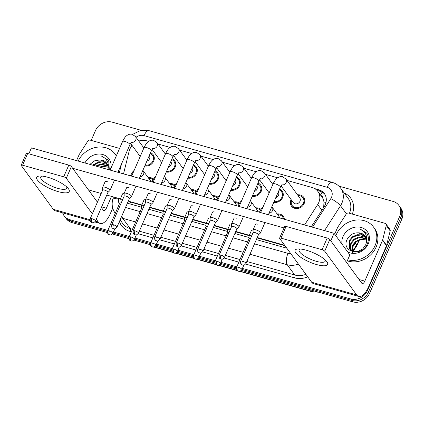 <?xml version="1.0" encoding="UTF-8"?>
<svg xmlns="http://www.w3.org/2000/svg" width="424" height="424" viewBox="0 0 424 424"><rect width="100%" height="100%" fill="white"/><g stroke="black" fill="none" stroke-linecap="round" stroke-linejoin="round"><path stroke-width="0.64" d="M279.496 189.146A7.537 6.514 143.8 0 1 282.167 191.155A7.537 6.514 143.8 0 1 282.675 197.467A7.537 6.514 143.8 0 1 273.745 202.37M257.999 183.083A7.537 6.514 143.8 0 1 260.67 185.092A7.537 6.514 143.8 0 1 261.179 191.399A7.537 6.514 143.8 0 1 252.248 196.301M236.502 177.015A7.537 6.514 143.8 0 1 239.178 179.023A7.537 6.514 143.8 0 1 239.687 185.336A7.537 6.514 143.8 0 1 230.757 190.238M215.01 170.946A7.537 6.514 143.8 0 1 217.682 172.96A7.537 6.514 143.8 0 1 218.19 179.267A7.537 6.514 143.8 0 1 209.26 184.17M193.514 164.883A7.537 6.514 143.8 0 1 196.185 166.892A7.537 6.514 143.8 0 1 196.699 173.204A7.537 6.514 143.8 0 1 187.763 178.101M172.022 158.815A7.537 6.514 143.8 0 1 174.693 160.823A7.537 6.514 143.8 0 1 175.202 167.136A7.537 6.514 143.8 0 1 166.272 172.038M150.525 152.751A7.537 6.514 143.8 0 1 153.197 154.76A7.537 6.514 143.8 0 1 153.705 161.067A7.537 6.514 143.8 0 1 144.775 165.969M297.537 194.855A7.537 6.514 143.8 0 1 303.664 197.224A7.537 6.514 143.8 0 1 304.172 203.536A7.537 6.514 143.8 0 1 298.12 208.401A7.537 6.514 143.8 0 1 291.489 206.122A7.537 6.514 143.8 0 1 290.981 199.81A7.537 6.514 143.8 0 1 291.092 199.566M304.565 224.969L317.698 204.506A13.303 11.496 -36.2 0 0 318.758 202.524A13.303 11.496 -36.2 0 0 317.857 191.388A13.303 11.496 -36.2 0 0 312.207 187.535L286.979 180.417M323.687 207.474L323.978 201.851L323.003 198.708A4.436 3.832 -36.2 0 0 320.814 195.432M317.857 191.388L322.07 197.155A13.303 11.496 143.8 0 1 323.003 198.708M129.94 203.918A13.303 5.544 -74.2 0 1 130.64 202.02L141.696 205.322M149.619 207.559L163.187 211.385M171.111 213.622L184.684 217.454M192.607 219.69L206.175 223.522M214.099 225.759L227.672 229.585M235.596 231.822L249.169 235.654M257.092 237.891L285.029 245.772M132.161 145.517A13.303 11.496 -36.2 0 0 129.113 151.283L123.527 173.877M148.681 141.383L146.55 140.784A13.303 11.496 -36.2 0 0 138.796 141.07M277.651 177.783L265.488 174.349M256.154 171.715L243.991 168.286M234.657 165.652L222.499 162.217M213.166 159.583L201.002 156.149M191.669 153.514L179.506 150.085M170.172 147.451L158.014 144.017M255.656 207.914A7.537 6.514 143.8 0 1 260.898 209.329M234.165 201.851A7.537 6.514 143.8 0 1 239.406 203.266M212.668 195.782A7.537 6.514 143.8 0 1 217.91 197.197M191.171 189.719A7.537 6.514 143.8 0 1 196.413 191.129M169.679 183.65A7.537 6.514 143.8 0 1 174.921 185.065M148.183 177.587A7.537 6.514 143.8 0 1 153.424 178.997M277.153 213.982A7.537 6.514 143.8 0 1 283.28 216.351A7.537 6.514 143.8 0 1 284.366 219.266M107.85 230.428L69.796 219.69L70.85 221.132A13.303 11.496 143.8 0 1 65.201 217.279A13.303 11.496 143.8 0 0 70.85 221.132L107.468 231.467L70.85 221.132L71.905 222.573A13.303 11.496 143.8 0 1 66.255 218.72L64.146 215.837A13.303 11.496 143.8 0 1 62.662 212.869M338.84 186.109L393.117 201.427A13.303 11.496 143.8 0 1 398.767 205.28A13.303 11.496 143.8 0 1 399.668 216.42L367.433 290.546A13.303 11.496 143.8 0 1 350.706 298.968L351.756 300.409L241.977 269.425L351.756 300.409A13.303 11.496 143.8 0 0 368.488 291.988A13.303 11.496 143.8 0 1 351.756 300.409L352.81 301.851L241.383 270.401M236.433 267.862L220.48 263.362L236.433 267.862M214.942 261.799L198.989 257.294L214.942 261.799M193.445 255.73L177.492 251.225L193.445 255.73M171.948 249.662L155.995 245.162L171.948 249.662M150.456 243.599L134.503 239.094L150.456 243.599M128.96 237.53L113.007 233.03L128.96 237.53M399.668 216.42L400.717 217.857L368.488 291.988L400.717 217.857A13.303 11.496 143.8 0 0 399.821 206.721A13.303 11.496 143.8 0 1 400.717 217.857L401.772 219.298L369.537 293.429A13.303 11.496 143.8 0 1 352.81 301.851M398.767 205.28L400.871 208.163A13.303 11.496 143.8 0 1 401.772 219.298M236.422 269.002L219.886 264.338M214.931 262.938L198.395 258.269M193.434 256.87L176.898 252.206M171.937 250.807L155.401 246.137M150.446 244.738L133.91 240.069M128.949 238.67L112.413 234.006M107.452 232.606L71.905 222.573M311.248 226.856L324.185 206.7A13.303 11.496 -36.2 0 0 325.245 204.718A13.303 11.496 -36.2 0 0 324.344 193.583A13.303 11.496 -36.2 0 0 318.694 189.729L314.788 188.627M317.035 190.408L319.749 191.171A13.303 11.496 143.8 0 1 324.837 194.33M91.202 140.408L95.48 130.571A13.303 11.496 143.8 0 1 112.212 122.149L141.229 130.338M69.796 219.69A13.303 11.496 143.8 0 1 64.146 215.837M350.706 298.968L242.422 268.408M236.82 266.829L220.925 262.339M215.323 260.76L199.428 256.276M193.832 254.697L177.937 250.208M172.335 248.628L156.44 244.144M150.843 242.565L134.943 238.076M129.347 236.497L113.452 232.013M256.35 239.592L286.136 247.998A13.303 11.496 -36.2 0 0 286.772 248.162M127.433 203.075A13.303 11.496 -36.2 0 0 129.06 203.668L141.568 207.198M148.877 209.26L163.06 213.267M170.369 215.328L184.557 219.33M191.865 221.397L206.048 225.398M213.362 227.46L227.545 231.462M234.854 233.529L249.042 237.53M282.156 184.371L280.359 187.154A3.991 1.124 -156.5 0 0 275.515 183.942A3.991 1.124 -156.5 0 0 275.298 183.883A3.991 1.124 -156.5 0 0 273.04 183.968C274.582 180.809 275.987 178.843 277.254 178.069C278.828 176.834 280.561 176.373 282.453 176.697L285.951 179.002L299.741 197.876A3.991 3.45 143.8 0 1 300.012 201.214A3.991 3.45 143.8 0 1 296.811 203.796A3.991 3.45 143.8 0 1 293.302 202.587L281.038 185.807M298.083 195.602A6.652 5.75 143.8 0 1 302.943 197.748A6.652 5.75 143.8 0 1 303.393 203.313A6.652 5.75 143.8 0 1 298.056 207.612A6.652 5.75 143.8 0 1 292.205 205.598A6.652 5.75 143.8 0 1 291.638 200.314M258.391 234.901L260.363 233.073A3.991 1.124 -156.5 0 0 260.442 232.956A3.991 1.124 -156.5 0 0 260.278 232.352A3.991 1.124 -156.5 0 0 255.598 229.744A3.991 1.124 -156.5 0 0 253.123 229.776A3.991 1.124 -156.5 0 0 253.096 229.914L253.102 232.601M258.349 234.938A2.883 0.811 -156.5 0 0 258.412 234.854A2.883 0.811 -156.5 0 0 258.29 234.419A2.883 0.811 -156.5 0 0 254.909 232.538A2.883 0.811 -156.5 0 0 253.123 232.559L240.673 261.195C240.376 265.541 241.913 264.391 242.533 265.117A2.883 1.203 105.8 0 1 242.21 264.878A2.883 1.203 -74.2 0 1 242.459 261.173A2.883 0.811 -156.5 0 0 240.673 261.195M271.832 206.764L279.363 217.003A3.991 3.45 143.8 0 1 279.835 217.989M277.699 214.73A6.652 5.75 143.8 0 1 282.564 216.876A6.652 5.75 143.8 0 1 283.46 219.012M250.51 238.564A2.883 0.811 -156.5 0 0 249.063 238.67L236.613 267.311C236.316 271.651 237.853 270.507 238.474 271.233A2.883 1.203 105.8 0 1 238.15 270.994A2.883 1.203 -74.2 0 1 238.399 267.29A2.883 0.811 -156.5 0 0 236.613 267.311M251.671 235.898A3.991 1.124 -156.5 0 0 249.063 235.887A3.991 1.124 -156.5 0 0 249.036 236.025L249.042 238.717M278.303 191.887A3.991 3.45 143.8 0 1 278.52 195.151A3.991 3.45 143.8 0 1 275.823 197.595M279.151 189.931A6.652 5.75 143.8 0 1 281.451 191.68A6.652 5.75 143.8 0 1 281.902 197.25A6.652 5.75 143.8 0 1 274.084 201.586M236.894 228.833L238.866 227.004A3.991 1.124 -156.5 0 0 238.951 226.893A3.991 1.124 -156.5 0 0 238.781 226.284A3.991 1.124 -156.5 0 0 234.106 223.676A3.991 1.124 -156.5 0 0 231.631 223.708A3.991 1.124 -156.5 0 0 231.605 223.846L231.61 226.538M236.857 228.87A2.883 0.811 -156.5 0 0 236.915 228.79A2.883 0.811 -156.5 0 0 236.793 228.351A2.883 0.811 -156.5 0 0 233.417 226.469A2.883 0.811 -156.5 0 0 231.626 226.49L219.176 255.126C218.885 259.472 220.422 258.327 221.037 259.053A2.883 1.203 105.8 0 1 220.719 258.815A2.883 1.203 -74.2 0 1 220.962 255.105A2.883 0.811 -156.5 0 0 219.176 255.126M256.806 185.818A3.991 3.45 143.8 0 1 257.024 189.083A3.991 3.45 143.8 0 1 254.326 191.526M257.659 183.862A6.652 5.75 143.8 0 1 259.954 185.617A6.652 5.75 143.8 0 1 260.405 191.182A6.652 5.75 143.8 0 1 252.593 195.517M215.403 222.77L217.374 220.941A3.991 1.124 -156.5 0 0 217.454 220.825A3.991 1.124 -156.5 0 0 217.289 220.22A3.991 1.124 -156.5 0 0 212.609 217.613A3.991 1.124 -156.5 0 0 210.134 217.639A3.991 1.124 -156.5 0 0 210.108 217.782L210.113 220.469M215.36 222.807A2.883 0.811 -156.5 0 0 215.418 222.722A2.883 0.811 -156.5 0 0 215.297 222.287A2.883 0.811 -156.5 0 0 211.921 220.406A2.883 0.811 -156.5 0 0 210.134 220.427L197.679 249.063C197.388 253.404 198.925 252.259 199.54 252.985A2.883 1.203 105.8 0 1 199.222 252.746A2.883 1.203 -74.2 0 1 199.471 249.042A2.883 0.811 -156.5 0 0 197.679 249.063M235.315 179.755A3.991 3.45 143.8 0 1 235.532 183.02A3.991 3.45 143.8 0 1 232.829 185.463M236.163 177.799A6.652 5.75 143.8 0 1 238.463 179.548A6.652 5.75 143.8 0 1 238.908 185.113A6.652 5.75 143.8 0 1 231.096 189.454M193.906 216.701L195.877 214.873A3.991 1.124 -156.5 0 0 195.962 214.756A3.991 1.124 -156.5 0 0 195.793 214.152A3.991 1.124 -156.5 0 0 191.118 211.544A3.991 1.124 -156.5 0 0 188.638 211.576A3.991 1.124 -156.5 0 0 188.611 211.714L188.616 214.406M193.863 216.738A2.883 0.811 -156.5 0 0 193.927 216.659A2.883 0.811 -156.5 0 0 193.805 216.219A2.883 0.811 -156.5 0 0 190.429 214.337A2.883 0.811 -156.5 0 0 188.638 214.358L176.188 242.994C175.891 247.34 177.428 246.196 178.048 246.922A2.883 1.203 105.8 0 1 177.725 246.683A2.883 1.203 -74.2 0 1 177.974 242.973A2.883 0.811 -156.5 0 0 176.188 242.994M213.818 173.686A3.991 3.45 143.8 0 1 214.035 176.951A3.991 3.45 143.8 0 1 211.338 179.394M214.666 171.731A6.652 5.75 143.8 0 1 216.966 173.48A6.652 5.75 143.8 0 1 217.417 179.05A6.652 5.75 143.8 0 1 209.599 183.385M172.409 210.638L174.381 208.804A3.991 1.124 -156.5 0 0 174.465 208.693A3.991 1.124 -156.5 0 0 174.296 208.083A3.991 1.124 -156.5 0 0 169.621 205.481A3.991 1.124 -156.5 0 0 167.146 205.508A3.991 1.124 -156.5 0 0 167.12 205.645L167.125 208.338M172.372 210.675A2.883 0.811 -156.5 0 0 172.43 210.59A2.883 0.811 -156.5 0 0 172.308 210.15A2.883 0.811 -156.5 0 0 168.932 208.269A2.883 0.811 -156.5 0 0 167.146 208.29L154.691 236.931C154.4 241.272 155.937 240.127 156.551 240.853A2.883 1.203 105.8 0 1 156.233 240.615A2.883 1.203 -74.2 0 1 156.477 236.91A2.883 0.811 -156.5 0 0 154.691 236.931M250.34 200.695L257.866 210.94A3.991 3.45 143.8 0 1 258.338 211.921M256.207 208.666A6.652 5.75 143.8 0 1 260.431 210.092M229.018 232.495A2.883 0.811 -156.5 0 0 227.566 232.606L215.116 261.242C214.82 265.588 216.362 264.444 216.977 265.164A2.883 1.203 105.8 0 1 216.659 264.931A2.883 1.203 -74.2 0 1 216.903 261.221A2.883 0.811 -156.5 0 0 215.116 261.242M230.174 229.829A3.991 1.124 -156.5 0 0 227.571 229.824A3.991 1.124 -156.5 0 0 227.54 229.962L227.55 232.654M228.843 194.632L236.369 204.872A3.991 3.45 143.8 0 1 236.846 205.857M234.711 202.598A6.652 5.75 143.8 0 1 238.935 204.024M207.522 226.432A2.883 0.811 -156.5 0 0 206.075 226.538L193.62 255.179C193.328 259.52 194.865 258.375 195.48 259.101A2.883 1.203 105.8 0 1 195.162 258.863A2.883 1.203 -74.2 0 1 195.411 255.158A2.883 0.811 -156.5 0 0 193.62 255.179M208.682 223.766A3.991 1.124 -156.5 0 0 206.075 223.755A3.991 1.124 -156.5 0 0 206.048 223.893L206.053 226.586M207.347 188.563L214.878 198.803A3.991 3.45 143.8 0 1 215.35 199.789M213.214 196.535A6.652 5.75 143.8 0 1 217.438 197.96M186.025 220.363A2.883 0.811 -156.5 0 0 184.578 220.475L172.128 249.111C171.831 253.457 173.368 252.307 173.988 253.033A2.883 1.203 105.8 0 1 173.665 252.794A2.883 1.203 -74.2 0 1 173.914 249.089A2.883 0.811 -156.5 0 0 172.128 249.111M187.185 217.698A3.991 1.124 -156.5 0 0 184.578 217.692A3.991 1.124 -156.5 0 0 184.551 217.83L184.557 220.517M335.84 235.728A22.17 19.165 143.8 0 1 336.259 234.705A22.17 19.165 143.8 0 1 354.056 220.379A22.17 19.165 143.8 0 1 373.555 227.094A22.17 19.165 143.8 0 1 375.055 245.655A22.17 19.165 143.8 0 1 347.712 259.833M373.555 227.094L374.609 228.536A22.17 19.165 143.8 0 1 376.109 247.097A22.17 19.165 143.8 0 1 347.277 260.834M352.439 253.303L352.715 246.954L356.436 241.754M365.859 237.429L357.506 235.288L352.752 237.424L349.519 241.309L349.736 249.052M365.705 237.111L361.789 234.864L357.088 234.721L352.333 236.852L349.106 240.737L349.519 248.771L353.621 251.464L358.381 251.326L362.854 248.814L365.811 244.547L366.431 242.136C367.624 235.924 365.409 231.531 359.796 228.96L366.622 233.025L367.152 233.831C368.758 237.048 368.779 240.456 367.211 244.054C362.08 257.474 340.35 251.914 347.32 239.014C349.869 234.695 353.637 232.633 358.625 232.824A10.022 8.666 143.8 0 1 365.064 236.062A10.022 8.666 143.8 0 1 366.431 242.136M366.32 238.797L359.176 237.578L354.427 239.708L351.194 243.599L350.754 250.065M366.225 238.436L358.762 237.005L354.008 239.136L350.775 243.026L350.478 249.831M366.532 240.244A10.022 8.666 143.8 0 0 363.167 239.666C358.529 239.809 355.095 241.887 352.863 245.883L352.037 250.886M366.511 239.936L360.432 239.295L355.678 241.426L352.445 245.311L351.692 250.701M342.051 244.224A14.458 12.497 143.8 0 1 343.005 236.608A14.458 12.497 143.8 0 1 361.19 227.46A14.458 12.497 143.8 0 1 368.308 243.752A14.458 12.497 143.8 0 1 347.669 251.909M365.17 236.216L358.625 232.824M366.712 233.158L359.796 228.96M78.175 161.078A22.17 19.165 143.8 0 1 96.036 147.377A22.17 19.165 143.8 0 1 115.153 154.166A22.17 19.165 143.8 0 1 116.293 155.958M115.153 154.166L116.208 155.608A22.17 19.165 143.8 0 1 116.356 155.815M119.171 169.367A22.17 19.165 143.8 0 1 118.381 172.42M107.452 164.501L99.105 162.366L93.338 165.355M107.304 164.183L103.387 161.942L98.686 161.793L92.565 165.137M107.919 165.869L100.774 164.65L96.704 166.303M107.823 165.514L100.356 164.077L95.819 166.054M108.131 167.316A10.022 8.666 143.8 0 0 104.765 166.738L100.7 167.432M108.104 167.008L102.03 166.367L99.619 167.125M84.927 162.98A14.458 12.497 143.8 0 1 102.486 154.453A14.458 12.497 143.8 0 1 110.404 169.505M109.307 169.86L108.745 160.903L108.221 160.102L101.389 156.032C107.007 158.608 109.217 162.996 108.025 169.208A10.022 8.666 143.8 0 0 106.663 163.139A10.022 8.666 143.8 0 0 100.223 159.901L94.785 160.744L90.27 164.067M106.769 163.288L100.223 159.901M107.988 169.489L108.025 169.208M108.311 160.23L101.389 156.032M306.096 250.16A17.739 5.003 23.5 0 1 326.379 261.115A17.739 5.003 23.5 0 1 316.627 264.565A17.739 5.003 23.5 0 1 298.03 255.259A17.739 5.003 23.5 0 1 298.374 248.941A17.739 5.003 23.5 0 1 306.096 250.16M300.372 249.015A14.188 4.002 -156.5 0 0 299.132 249.9A14.188 4.002 -156.5 0 0 316.357 261.322A14.188 4.002 -156.5 0 0 325.16 261.221A14.188 4.002 -156.5 0 0 324.964 259.705M334.69 234.154L337.525 227.635A2.215 1.919 -36.2 0 1 337.7 227.306L346.138 214.162A2.215 1.919 -36.2 0 1 348.751 213.092L385.029 223.331A2.215 1.919 -36.2 0 1 385.967 223.973L389.916 229.373A2.215 1.919 143.8 0 1 390.186 230.884L386.598 245.395A2.215 1.919 143.8 0 1 386.481 245.74L368.742 286.539A17.739 7.388 -74.2 0 1 358.656 296.403A17.739 7.388 -74.2 0 1 356.69 294.94L324.704 251.183A2.215 0.625 -156.5 0 0 322.108 249.731L327.196 238.028A2.215 0.625 23.5 0 1 329.793 239.475L361.778 283.237A4.436 1.85 105.8 0 0 362.271 283.603A4.436 1.85 105.8 0 0 364.794 281.133L382.533 240.339A2.215 1.919 -36.2 0 0 382.649 239.989L386.238 225.483A2.215 1.919 -36.2 0 0 385.967 223.973M358.656 296.403L313.654 283.704A17.739 7.388 -74.2 0 1 311.682 282.241L279.697 238.479A2.215 0.625 -156.5 0 1 279.601 238.14A2.215 0.625 -156.5 0 1 280.98 238.124L322.108 249.731M279.601 238.14L284.695 226.437A2.215 0.625 23.5 0 1 286.067 226.421L327.196 238.028M47.695 177.232A17.739 5.003 23.5 0 1 67.972 188.187A17.739 5.003 23.5 0 1 58.226 191.643A17.739 5.003 23.5 0 1 39.628 182.331A17.739 5.003 23.5 0 1 39.973 176.013A17.739 5.003 23.5 0 1 47.695 177.232M41.965 176.087A14.188 4.002 -156.5 0 0 40.73 176.978A14.188 4.002 -156.5 0 0 57.956 188.399A14.188 4.002 -156.5 0 0 66.754 188.293A14.188 4.002 -156.5 0 0 66.563 186.783M76.553 160.617L79.124 154.712A2.215 1.919 -36.2 0 1 79.299 154.378L87.736 141.24A2.215 1.919 -36.2 0 1 90.344 140.164L119.573 148.416M112.731 208.105L110.341 213.611A17.739 7.388 -74.2 0 1 100.255 223.48A17.739 7.388 -74.2 0 1 98.288 222.012L96.269 219.25M90.063 220.602L55.247 210.776A17.739 7.388 -74.2 0 1 53.281 209.313L21.295 165.551A2.215 0.625 -156.5 0 1 21.2 165.217A2.215 0.625 -156.5 0 1 22.573 165.201L63.701 176.808L68.794 165.1A2.215 0.625 23.5 0 1 71.391 166.547L97.414 202.153M92.326 213.86L66.303 178.255A2.215 0.625 -156.5 0 0 63.701 176.808M21.2 165.217L26.288 153.509A2.215 0.625 23.5 0 1 27.666 153.493L68.794 165.1M101.357 207.548L103.377 210.309A4.436 1.85 105.8 0 0 103.869 210.675A4.436 1.85 105.8 0 0 106.392 208.211L111.523 196.402M104.988 181.96A3.991 1.124 23.5 0 1 105.014 181.795A3.991 1.124 23.5 0 1 107.489 181.769A3.991 1.124 23.5 0 1 107.526 181.779M126.485 188.028A3.991 1.124 23.5 0 1 126.511 187.864A3.991 1.124 23.5 0 1 128.986 187.837A3.991 1.124 23.5 0 1 129.023 187.848M169.473 200.16A3.991 1.124 23.5 0 1 169.499 199.996A3.991 1.124 23.5 0 1 171.974 199.969A3.991 1.124 23.5 0 1 172.012 199.98M190.964 206.223A3.991 1.124 23.5 0 1 190.991 206.064A3.991 1.124 23.5 0 1 193.471 206.032A3.991 1.124 23.5 0 1 193.508 206.043M212.461 212.292A3.991 1.124 23.5 0 1 212.488 212.127A3.991 1.124 23.5 0 1 214.963 212.101A3.991 1.124 23.5 0 1 215 212.111M233.958 218.355A3.991 1.124 23.5 0 1 233.984 218.196A3.991 1.124 23.5 0 1 236.459 218.164A3.991 1.124 23.5 0 1 236.497 218.174M147.976 194.091A3.991 1.124 23.5 0 1 148.002 193.932A3.991 1.124 23.5 0 1 150.478 193.901A3.991 1.124 23.5 0 1 150.52 193.911M255.449 224.423A3.991 1.124 23.5 0 1 255.476 224.264A3.991 1.124 23.5 0 1 257.951 224.232A3.991 1.124 23.5 0 1 257.993 224.243M28.843 153.827L31.429 147.881L334.059 233.29L349.858 254.904L346.578 262.44M72.652 168.28L284.043 227.937M284.652 245.263L257.246 237.525M249.323 235.288L235.755 231.462M227.831 229.225L214.258 225.393M206.334 223.157L192.766 219.33M184.843 217.093L171.269 213.261M163.346 211.025L149.773 207.193M141.849 204.956L128.281 201.13M120.358 198.893L106.784 195.061M101.188 193.482L88.452 189.888M251.39 230.539A3.991 1.124 23.5 0 1 251.416 230.375A3.991 1.124 23.5 0 1 253.096 230.158M229.898 224.471A3.991 1.124 23.5 0 1 229.925 224.312A3.991 1.124 23.5 0 1 231.605 224.095M208.401 218.408A3.991 1.124 23.5 0 1 208.428 218.243A3.991 1.124 23.5 0 1 210.108 218.026M186.904 212.339A3.991 1.124 23.5 0 1 186.931 212.18A3.991 1.124 23.5 0 1 188.611 211.963M165.413 206.271A3.991 1.124 23.5 0 1 165.44 206.112A3.991 1.124 23.5 0 1 167.12 205.894M143.916 200.208A3.991 1.124 23.5 0 1 143.943 200.043A3.991 1.124 23.5 0 1 145.623 199.826M122.419 194.139A3.991 1.124 23.5 0 1 122.451 193.98A3.991 1.124 23.5 0 1 124.131 193.763M334.059 233.29L330.784 240.832M192.321 167.623A3.991 3.45 143.8 0 1 192.538 170.888A3.991 3.45 143.8 0 1 189.841 173.326M193.174 165.667A6.652 5.75 143.8 0 1 195.469 167.416A6.652 5.75 143.8 0 1 195.92 172.981A6.652 5.75 143.8 0 1 188.108 177.322M150.918 204.569L152.889 202.741A3.991 1.124 -156.5 0 0 152.969 202.624A3.991 1.124 -156.5 0 0 152.804 202.02A3.991 1.124 -156.5 0 0 148.124 199.413A3.991 1.124 -156.5 0 0 145.649 199.444A3.991 1.124 -156.5 0 0 145.623 199.582L145.628 202.269M150.875 204.607A2.883 0.811 -156.5 0 0 150.939 204.522A2.883 0.811 -156.5 0 0 150.817 204.087A2.883 0.811 -156.5 0 0 147.435 202.206A2.883 0.811 -156.5 0 0 145.649 202.227L133.2 230.863C132.903 235.209 134.44 234.064 135.06 234.785A2.883 1.203 105.8 0 1 134.737 234.552A2.883 1.203 -74.2 0 1 134.986 230.842A2.883 0.811 -156.5 0 0 133.2 230.863M170.83 161.555A3.991 3.45 143.8 0 1 171.047 164.819A3.991 3.45 143.8 0 1 168.349 167.263M171.678 159.599A6.652 5.75 143.8 0 1 173.978 161.348A6.652 5.75 143.8 0 1 174.428 166.918A6.652 5.75 143.8 0 1 166.611 171.254M129.421 198.506L131.392 196.672A3.991 1.124 -156.5 0 0 131.477 196.561A3.991 1.124 -156.5 0 0 131.308 195.952A3.991 1.124 -156.5 0 0 126.633 193.349A3.991 1.124 -156.5 0 0 124.158 193.376A3.991 1.124 -156.5 0 0 124.126 193.514L124.137 196.206M129.384 198.543A2.883 0.811 -156.5 0 0 129.442 198.459A2.883 0.811 -156.5 0 0 129.32 198.019A2.883 0.811 -156.5 0 0 125.944 196.137A2.883 0.811 -156.5 0 0 124.153 196.158L111.703 224.799C111.411 229.14 112.948 227.995 113.563 228.722A2.883 1.203 105.8 0 1 113.245 228.483A2.883 1.203 -74.2 0 1 113.489 224.778A2.883 0.811 -156.5 0 0 111.703 224.799M149.333 155.486A3.991 3.45 143.8 0 1 149.55 158.751A3.991 3.45 143.8 0 1 146.852 161.194M150.186 153.53A6.652 5.75 143.8 0 1 152.481 155.285A6.652 5.75 143.8 0 1 152.931 160.85A6.652 5.75 143.8 0 1 145.114 165.185M107.929 192.438L109.901 190.609A3.991 1.124 -156.5 0 0 109.98 190.493A3.991 1.124 -156.5 0 0 109.811 189.888A3.991 1.124 -156.5 0 0 105.136 187.281A3.991 1.124 -156.5 0 0 102.661 187.313A3.991 1.124 -156.5 0 0 102.635 187.45L102.64 190.138M107.887 192.475A2.883 0.811 -156.5 0 0 107.945 192.39A2.883 0.811 -156.5 0 0 107.823 191.955A2.883 0.811 -156.5 0 0 104.447 190.074A2.883 0.811 -156.5 0 0 102.661 190.095L90.206 218.731C89.915 223.077 91.452 221.927 92.066 222.653A2.883 1.203 105.8 0 1 91.748 222.415A2.883 1.203 -74.2 0 1 91.997 218.71A2.883 0.811 -156.5 0 0 90.206 218.731M185.855 182.5L193.381 192.74A3.991 3.45 143.8 0 1 193.853 193.72M191.722 190.466A6.652 5.75 143.8 0 1 195.946 191.892M164.533 214.3A2.883 0.811 -156.5 0 0 163.086 214.406L150.631 243.042C150.34 247.388 151.877 246.243 152.492 246.969A2.883 1.203 105.8 0 1 152.174 246.731A2.883 1.203 -74.2 0 1 152.417 243.026A2.883 0.811 -156.5 0 0 150.631 243.042M165.694 211.634A3.991 1.124 -156.5 0 0 163.086 211.624A3.991 1.124 -156.5 0 0 163.06 211.762L163.065 214.454M164.358 176.432L171.884 186.671A3.991 3.45 143.8 0 1 172.361 187.657M170.225 184.403A6.652 5.75 143.8 0 1 174.45 185.829M143.036 208.232A2.883 0.811 -156.5 0 0 141.589 208.343L129.135 236.979C128.843 241.32 130.38 240.175 130.995 240.901A2.883 1.203 105.8 0 1 130.677 240.662A2.883 1.203 -74.2 0 1 130.926 236.958A2.883 0.811 -156.5 0 0 129.135 236.979M144.197 205.566A3.991 1.124 -156.5 0 0 141.589 205.555A3.991 1.124 -156.5 0 0 141.563 205.698L141.568 208.385M142.867 170.369L150.393 180.608A3.991 3.45 143.8 0 1 150.864 181.589M148.729 178.334A6.652 5.75 143.8 0 1 152.953 179.76M121.545 202.168A2.883 0.811 -156.5 0 0 120.093 202.274L107.643 230.91C107.346 235.256 108.883 234.112 109.503 234.838A2.883 1.203 105.8 0 1 109.185 234.599A2.883 1.203 -74.2 0 1 109.429 230.889A2.883 0.811 -156.5 0 0 107.643 230.91M122.7 199.503A3.991 1.124 -156.5 0 0 120.098 199.492A3.991 1.124 -156.5 0 0 120.066 199.63L120.077 202.322M321.901 210.256L317.698 204.506M320.565 195.088A13.303 5.544 -74.2 0 1 322.118 192.141M323.978 201.851A13.303 2.735 32.7 0 1 325.876 202.937M132.495 202.725L132.118 202.211M352.678 251.167L356.669 244.95A17.739 15.333 -36.2 0 0 358.084 242.311A17.739 15.333 -36.2 0 0 358.757 240.493M359.181 240.329L356.876 245.591A4.436 0.912 32.7 0 0 356.669 244.95L355.206 242.952M240.101 271.212L311.497 291.362A4.436 1.85 105.8 0 0 311.985 291.728L239.655 271.312M172.939 252.487L154.839 247.378A4.436 1.85 -74.2 0 1 154.347 247.012L172.605 252.163M175.621 253.017L194.102 258.232M197.112 259.08L215.593 264.295M218.609 265.148L237.09 270.364M149.222 244.394A17.739 15.333 -36.2 0 0 150.663 245.406M310.416 289.884L311.497 291.362A17.739 15.333 -36.2 0 0 317.528 291.892M369.537 293.429L367.433 290.546M319.749 191.171L318.694 189.729M312.472 227.2L330.815 198.618A8.867 7.664 -36.2 0 0 331.526 197.293A8.867 7.664 -36.2 0 0 327.158 187.302L144.028 135.616A8.867 7.664 -36.2 0 0 136.03 137.286M327.158 187.302A8.867 3.694 105.8 0 1 332.199 182.368C335.713 183.385 338.553 185.341 340.716 188.24A17.739 15.333 143.8 0 1 341.919 203.085A17.739 15.333 143.8 0 1 340.504 205.73L346.413 213.813M344.214 193.026A19.954 17.246 143.8 0 1 352.307 214.094M349.445 213.288A17.739 15.333 -36.2 0 0 348.221 198.501L340.716 188.24M307.745 276.846A19.954 17.246 143.8 0 1 294.548 277.863L245.634 264.057M238.855 262.149L224.137 257.993M217.364 256.08L202.64 251.925M195.867 250.012L181.149 245.862M174.37 243.948L159.652 239.793M152.879 237.88L138.16 233.725M131.382 231.817L130.025 231.43A19.954 17.246 143.8 0 1 119.42 221.508M298.401 264.067A17.739 15.333 143.8 0 1 287.234 264.746L294.738 275.012A17.739 15.333 -36.2 0 0 305.905 274.333M330.815 198.618A8.867 1.823 32.7 0 1 340.504 205.73L324.535 230.603M135.664 221.969L122.711 218.318L130.216 228.578L132.505 229.225M121.884 215.832A8.867 3.694 105.8 0 0 122.711 218.318A17.739 15.333 143.8 0 1 121.057 217.745M120.109 219.924L122.679 223.443A17.739 15.333 -36.2 0 0 130.216 228.578A2.215 0.922 -74.2 0 1 130.025 231.43M254.485 243.885L287.997 253.345A8.867 3.694 105.8 0 0 287.234 264.746L249.985 254.236M243.138 252.301L228.488 248.167M221.641 246.238L206.997 242.104M200.149 240.169L185.5 236.036M178.652 234.101L164.003 229.967M157.156 228.038L142.512 223.904M139.353 231.16L154.002 235.293M160.85 237.228L175.499 241.362M182.347 243.291L196.99 247.425M203.838 249.36L218.487 253.494M225.335 255.423L239.979 259.557M246.826 261.491L294.738 275.012A2.215 0.922 -74.2 0 1 294.548 277.863M131.806 145.029L131.477 146.365M118.609 198.4A8.867 7.664 -36.2 0 0 119.398 203.88M125.515 207.49L140.164 211.624M147.011 213.553L161.655 217.687M168.503 219.621L183.152 223.755M190 225.685L204.649 229.819M211.497 231.753L226.14 235.887M232.988 237.816L247.637 241.95M287.997 253.345A8.867 7.664 -36.2 0 0 290.769 253.626M113.362 196.922L112.657 199.778A8.867 3.106 13.9 0 1 118.126 198.262M132.59 134.392L140.439 130.502L149.068 130.682A8.867 3.694 105.8 0 0 144.028 135.616M242.533 265.117C242.761 264.862 243.413 266.389 245.957 263.495A2.883 0.811 -156.5 0 0 242.459 261.173M285.951 179.002A3.991 3.45 143.8 0 1 286.221 182.347A3.991 3.45 143.8 0 1 281.6 184.959M238.474 271.233C238.701 270.978 239.353 272.505 241.897 269.611A2.883 0.811 -156.5 0 0 238.399 267.29M272.25 207.278A3.991 3.45 143.8 0 1 272.521 210.622A3.991 3.45 143.8 0 1 269.012 213.251M260.855 212A3.991 1.124 -156.5 0 0 259.361 212.212L261.666 208.253L263.177 206.658M221.037 259.053C221.27 258.794 221.922 260.32 224.466 257.426A2.883 0.811 -156.5 0 0 220.962 255.105M260.665 178.303L258.868 181.085A3.991 1.124 -156.5 0 0 254.024 177.873A3.991 1.124 -156.5 0 0 253.806 177.815A3.991 1.124 -156.5 0 0 251.549 177.905C253.091 174.741 254.495 172.775 255.757 172.006C257.331 170.766 259.064 170.31 260.961 170.628L264.454 172.939A3.991 3.45 143.8 0 1 264.724 176.278A3.991 3.45 143.8 0 1 260.108 178.891M199.54 252.985C199.773 252.731 200.425 254.257 202.969 251.363A2.883 0.811 -156.5 0 0 199.471 249.042M239.168 172.234L237.371 175.017A3.991 1.124 -156.5 0 0 232.527 171.805A3.991 1.124 -156.5 0 0 232.31 171.747A3.991 1.124 -156.5 0 0 230.052 171.837C231.594 168.673 232.999 166.706 234.265 165.938C235.839 164.703 237.573 164.242 239.465 164.56L242.957 166.871A3.991 3.45 143.8 0 1 243.228 170.209A3.991 3.45 143.8 0 1 238.611 172.828M178.048 246.922C178.276 246.662 178.933 248.188 181.472 245.295A2.883 0.811 -156.5 0 0 177.974 242.973M217.671 166.171L215.874 168.953A3.991 1.124 -156.5 0 0 211.03 165.742A3.991 1.124 -156.5 0 0 210.813 165.683A3.991 1.124 -156.5 0 0 208.555 165.768C210.103 162.609 211.507 160.643 212.769 159.869C214.343 158.634 216.076 158.179 217.973 158.497L221.466 160.807A3.991 3.45 143.8 0 1 221.736 164.146A3.991 3.45 143.8 0 1 217.12 166.759M156.551 240.853C156.785 240.594 157.437 242.125 159.981 239.226A2.883 0.811 -156.5 0 0 156.477 236.91M196.179 160.102L194.383 162.885A3.991 1.124 -156.5 0 0 189.539 159.673A3.991 1.124 -156.5 0 0 189.321 159.615A3.991 1.124 -156.5 0 0 187.064 159.705C188.606 156.541 190.01 154.575 191.272 153.806C192.846 152.566 194.584 152.11 196.476 152.428L199.969 154.739A3.991 3.45 143.8 0 1 200.239 158.078A3.991 3.45 143.8 0 1 195.623 160.696M216.977 265.164C217.205 264.91 217.862 266.436 220.401 263.543A2.883 0.811 -156.5 0 0 216.903 261.221M250.759 201.214A3.991 3.45 143.8 0 1 251.029 204.554A3.991 3.45 143.8 0 1 247.521 207.182M239.359 205.932A3.991 1.124 -156.5 0 0 237.869 206.144L240.175 202.184L241.68 200.589M195.48 259.101C195.713 258.841 196.365 260.373 198.909 257.474A2.883 0.811 -156.5 0 0 195.411 255.158M229.262 195.146A3.991 3.45 143.8 0 1 229.532 198.49A3.991 3.45 143.8 0 1 226.024 201.119M217.862 199.868A3.991 1.124 -156.5 0 0 216.373 200.08L218.678 196.121L220.189 194.526M173.988 253.033C174.216 252.778 174.874 254.305 177.412 251.411A2.883 0.811 -156.5 0 0 173.914 249.089M207.771 189.083A3.991 3.45 143.8 0 1 208.036 192.422A3.991 3.45 143.8 0 1 204.527 195.051M196.37 193.8A3.991 1.124 -156.5 0 0 194.876 194.012L197.181 190.053L198.692 188.457M311.682 282.241L356.69 294.94M286.067 226.421L280.98 238.124M359.064 279.517L364.794 281.133M386.481 245.74L382.533 240.339M329.793 239.475L324.704 251.183M382.649 239.989L386.598 245.395M390.186 230.884L386.238 225.483M53.281 209.313L89.978 219.669M95.411 221.201L98.288 222.012M27.666 153.493L22.573 165.201M101.649 206.87L106.392 208.211M71.391 166.547L66.303 178.255M135.06 234.785C135.288 234.53 135.94 236.057 138.484 233.163A2.883 0.811 -156.5 0 0 134.986 230.842M174.683 154.039L172.886 156.822A3.991 1.124 -156.5 0 0 168.042 153.61A3.991 1.124 -156.5 0 0 167.825 153.552A3.991 1.124 -156.5 0 0 165.567 153.636C167.109 150.478 168.513 148.511 169.78 147.738C171.354 146.503 173.087 146.042 174.98 146.365L178.472 148.67A3.991 3.45 143.8 0 1 178.743 152.015A3.991 3.45 143.8 0 1 174.126 154.627M113.563 228.722C113.791 228.462 114.448 229.988 116.987 227.094A2.883 0.811 -156.5 0 0 113.489 224.778M153.191 147.971L151.394 150.753A3.991 1.124 -156.5 0 0 146.55 147.541A3.991 1.124 -156.5 0 0 146.333 147.483A3.991 1.124 -156.5 0 0 144.07 147.573C145.618 144.409 147.022 142.443 148.283 141.674C149.858 140.434 151.591 139.978 153.488 140.296L156.981 142.607A3.991 3.45 143.8 0 1 157.251 145.946A3.991 3.45 143.8 0 1 152.635 148.559M92.066 222.653C92.3 222.399 92.951 223.925 95.495 221.031A2.883 0.811 -156.5 0 0 91.997 218.71M131.694 141.907L129.898 144.69A3.991 1.124 -156.5 0 0 125.053 141.478A3.991 1.124 -156.5 0 0 124.836 141.415A3.991 1.124 -156.5 0 0 122.578 141.505C124.121 138.346 125.525 136.38 126.792 135.606C128.366 134.371 130.099 133.91 131.991 134.233L135.484 136.539A3.991 3.45 143.8 0 1 135.754 139.883A3.991 3.45 143.8 0 1 131.138 142.496M152.492 246.969C152.725 246.71 153.377 248.236 155.921 245.342A2.883 0.811 -156.5 0 0 152.417 243.026M186.274 183.014A3.991 3.45 143.8 0 1 186.544 186.353A3.991 3.45 143.8 0 1 183.036 188.982M174.874 187.731A3.991 1.124 -156.5 0 0 173.384 187.943L175.69 183.989L177.195 182.394M130.995 240.901C131.228 240.647 131.88 242.173 134.424 239.279A2.883 0.811 -156.5 0 0 130.926 236.958M164.777 176.946A3.991 3.45 143.8 0 1 165.047 180.29A3.991 3.45 143.8 0 1 161.539 182.919M153.382 181.668A3.991 1.124 -156.5 0 0 151.887 181.88L154.193 177.921L155.703 176.326M109.503 234.838C109.731 234.578 110.388 236.104 112.927 233.211A2.883 0.811 -156.5 0 0 109.429 230.889M143.286 170.883A3.991 3.45 143.8 0 1 143.556 174.222A3.991 3.45 143.8 0 1 140.047 176.85M131.885 175.6A3.991 1.124 -156.5 0 0 130.396 175.812M237.424 270.682L218.159 265.249M215.927 264.618L196.662 259.181M194.431 258.55L175.17 253.117M154.839 247.378L153.769 247.033M150.727 245.538L149.137 244.367M318.673 292.216L311.985 291.728M356.876 245.591L353.181 251.342M112.657 199.778C111.523 204.67 112.36 209.138 115.18 213.177M121.503 163.993L119.351 172.695M332.199 182.368L149.068 130.682M302.943 197.748L304.755 200.223M273.04 183.968L260.606 212.562M255.577 224.132L253.123 229.776M292.205 205.598L294.012 208.073M280.359 187.154L268.36 214.751M264.968 222.552L260.442 232.956M245.957 263.495L258.412 234.854M282.564 216.876L284.297 219.245M251.517 230.248L249.063 235.887M241.897 269.611L243.821 265.18M272.844 184.419L264.454 172.939M281.451 191.68L283.259 194.155M251.549 177.905L239.115 206.493M234.085 218.063L231.631 223.708M269.161 192.899L259.541 179.744M258.868 181.085L246.869 208.682M243.471 216.489L238.951 226.893M224.466 257.426L236.915 228.79M251.353 178.35L242.957 166.871M259.954 185.617L261.767 188.092M230.052 171.837L217.618 200.43M212.588 212L210.134 217.639M247.664 186.83L238.044 173.676M237.371 175.017L225.372 202.619M221.98 210.421L217.454 220.825M202.969 251.363L215.418 222.722M229.856 172.287L221.466 160.807M238.463 179.548L240.27 182.023M208.555 165.768L196.127 194.362M191.092 205.932L188.638 211.576M226.167 180.767L216.553 167.613M215.874 168.953L203.875 196.551M200.483 204.352L195.962 214.756M181.472 245.295L193.927 216.659M208.359 166.219L199.969 154.739M216.966 173.48L218.773 175.955M187.064 159.705L174.63 188.298M169.6 199.868L167.146 205.508M204.675 174.699L195.056 161.544M194.383 162.885L182.384 190.487M178.992 198.289L174.465 208.693M159.981 239.226L172.43 210.59M230.02 224.179L227.571 229.824M220.401 263.543L222.33 259.117M208.529 218.116L206.075 223.755M198.909 257.474L200.833 253.049M187.032 212.048L184.578 217.692M177.412 251.411L179.336 246.98M94.854 221.953L100.255 223.48M186.867 160.155L178.472 148.67M195.469 167.416L197.282 169.892M165.567 153.636L153.133 182.23M148.103 193.8L145.649 199.444M183.179 168.635L173.564 155.476M172.886 156.822L160.887 184.419M157.495 192.22L152.969 202.624M138.484 233.163L150.939 204.522M165.371 154.087L156.981 142.607M173.978 161.348L175.785 163.823M144.07 147.573L131.641 176.167M126.606 187.737L124.158 193.376M161.682 162.567L152.068 149.412M151.394 150.753L139.39 178.35M135.998 186.157L131.477 196.561M116.987 227.094L129.442 198.459M143.879 148.018L135.484 136.539M152.481 155.285L154.294 157.76M122.578 141.505L110.145 170.098M105.115 181.668L102.661 187.313M140.19 156.504L130.571 143.344M129.898 144.69L117.898 172.287M114.507 180.089L109.98 190.493M95.495 221.031L107.945 192.39M165.54 205.984L163.086 211.624M155.921 245.342L157.845 240.917M144.043 199.916L141.589 205.555M134.424 239.279L136.348 234.848M130.391 175.812L132.701 171.858L134.207 170.263M122.547 193.847L120.098 199.492M112.927 233.211L114.856 228.785"/></g></svg>
